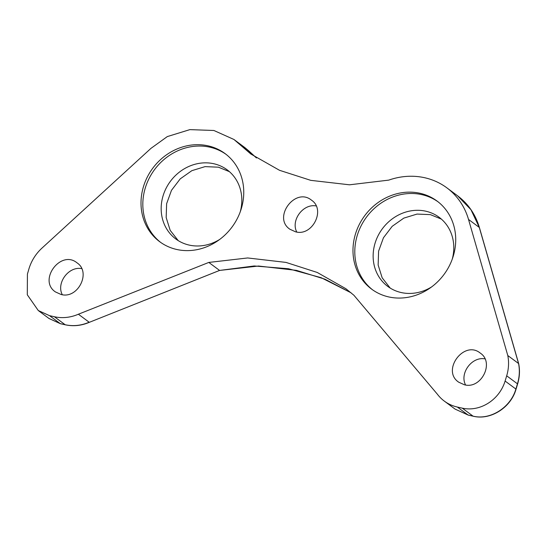 <?xml version="1.0" encoding="UTF-8"?>
<svg xmlns="http://www.w3.org/2000/svg" width="546" height="546" viewBox="0 0 546 546"><rect width="100%" height="100%" fill="white"/><g stroke="black" fill="none" stroke-linecap="round" stroke-linejoin="round"><path stroke-width="0.82" d="M316.141 205.944C303.153 203.419 290.595 220.325 296.778 232.036M81.647 268.605C68.653 266.079 56.095 282.985 62.285 294.697M484.93 358.872C471.935 356.347 459.377 373.259 465.567 384.964M61.029 294.465C77.866 299.358 91.537 272.256 76.993 262.824C60.79 249.406 37.865 280.269 55.399 291.905L61.029 294.465M464.312 384.739C481.149 389.626 494.819 362.524 480.275 353.098C464.073 339.673 441.148 370.536 458.681 382.173L464.312 384.739M468.42 415.11A2.198 0.887 -77.4 0 1 468.263 415.11A2.198 0.887 -77.4 0 1 468.113 415.042L473.048 416.148A2.198 0.887 -77.4 0 0 473.198 416.216L473.198 416.216C490.554 420.529 510.913 407.575 516.025 389.237L516.025 389.237A2.198 0.355 -163.2 0 0 515.881 389.039L517.458 383.818A2.198 0.355 -163.2 0 1 517.601 384.015L517.601 384.015C519.642 377.19 520.004 370.427 518.7 363.718L518.57 363.52A2.198 0.792 163.9 0 0 518.563 363.52L507.787 355.521L468.523 219.444A71.314 64.155 -53.4 0 0 446.86 187.838A71.314 64.155 -53.4 0 0 388.752 180.119L349.508 184.807L310.763 180.351L279.511 170.297L250.86 154.033L233.941 139.476L213.889 130.487L189.871 129.627L167.308 136.582L150.962 148.362L41.933 248.15A41.919 37.708 -53.4 0 0 28.426 270.707L27.423 274.01L27.3 294.779L38.275 310.531L49.509 315.649L54.395 316.741A41.919 37.708 -53.4 0 0 78.385 314.223L208.804 262.428L247.686 257.958L285.988 262.408L317.24 272.461L345.891 288.725L353.897 295.25L437.414 394.26A41.919 37.708 -53.4 0 0 444.308 401.098A41.919 37.708 -53.4 0 0 457.336 407.043L462.278 408.149C480.118 412.141 499.399 399.945 505.105 381.04L506.688 375.819A41.919 37.708 -53.4 0 0 507.787 355.521M468.523 219.444L479.299 227.443A2.198 0.792 163.9 0 1 479.429 227.621L479.429 227.621C475.518 214.441 468.25 203.842 457.623 195.83L470.959 209.698L479.299 227.443L518.563 363.52C519.867 370.208 519.499 376.972 517.458 383.818L506.688 375.819M244.28 147.147L256.47 157.958L248.901 150.976A2.198 0.955 133.3 0 0 248.894 150.969L238.117 142.97M248.976 151.051L244.731 147.475M351.071 292.806L321.185 277.702L288.5 268.748L254.238 265.97L219.574 270.427L89.387 322.297L219.581 270.434A2.198 0.546 -111.7 0 1 219.574 270.427L208.804 262.428M295.522 231.804C312.36 236.698 326.03 209.596 311.486 200.17C295.284 186.746 272.365 217.608 289.892 229.238L295.522 231.804M355.419 234.145A54.859 49.345 126.6 0 1 437.053 201.051A54.859 49.345 126.6 0 1 443.973 274.515A54.859 49.345 126.6 0 1 371.649 289.148A54.859 49.345 126.6 0 1 355.419 234.145M143.448 186.698A54.859 49.345 126.6 0 1 225.082 153.603A54.859 49.345 126.6 0 1 232.009 227.068A54.859 49.345 126.6 0 1 159.685 241.701A54.859 49.345 126.6 0 1 143.448 186.698M60.592 323.717A2.198 0.887 -77.4 0 1 60.429 323.717A2.198 0.887 -77.4 0 1 60.285 323.648L65.172 324.74C73.171 326.46 81.163 325.621 89.155 322.222L78.385 314.223M441.38 219.103L430.391 214.633L417.042 214.073L403.822 218.113L392.192 226.317L383.456 237.756L378.596 251.16L378.146 265.015L382.159 277.798L390.192 288.07M229.409 171.656L218.42 167.185L205.071 166.626L191.858 170.666L180.228 178.87L171.492 190.308L166.626 203.713L166.175 217.567L170.188 230.351L178.221 240.622M372.57 289.81A54.859 49.345 126.6 0 1 357.234 235.497A54.859 49.345 126.6 0 1 437.947 201.74M160.599 242.363A54.859 49.345 126.6 0 1 145.263 188.049A54.859 49.345 126.6 0 1 225.983 154.293M452.238 259.207A43.066 38.739 -53.4 0 0 439.127 217.288A43.066 38.739 -53.4 0 0 382.357 228.774A43.066 38.739 -53.4 0 0 387.797 286.438A43.066 38.739 -53.4 0 0 401.18 292.54A43.066 38.739 -53.4 0 0 431.709 286.855M240.267 211.759A43.066 38.739 -53.4 0 0 227.163 169.84A43.066 38.739 -53.4 0 0 170.386 181.327A43.066 38.739 -53.4 0 0 175.826 238.991A43.066 38.739 -53.4 0 0 219.738 239.407M457.336 407.043L468.113 415.042L455.091 409.104L468.263 415.11A2.198 0.887 -77.4 0 1 468.256 415.11L473.198 416.216M505.105 381.04L515.881 389.039C510.749 407.48 490.247 420.454 473.048 416.148L462.278 408.149M65.479 324.809A2.198 0.887 -77.4 0 1 65.315 324.809L60.429 323.717L48.901 318.42M49.509 315.649L60.285 323.648L49.051 318.53L38.275 310.531M89.394 322.297C81.402 325.703 73.382 326.542 65.315 324.809L65.315 324.809A2.198 0.887 -77.4 0 1 65.172 324.74L54.395 316.741M219.581 270.434L258.538 266.032L296.498 270.386L324.945 279.19L351.085 292.82M517.601 384.015L516.025 389.237M479.429 227.621L518.693 363.691M444.308 401.098L455.084 409.097M446.86 187.838L457.637 195.837M233.941 139.476L244.717 147.475"/></g></svg>
